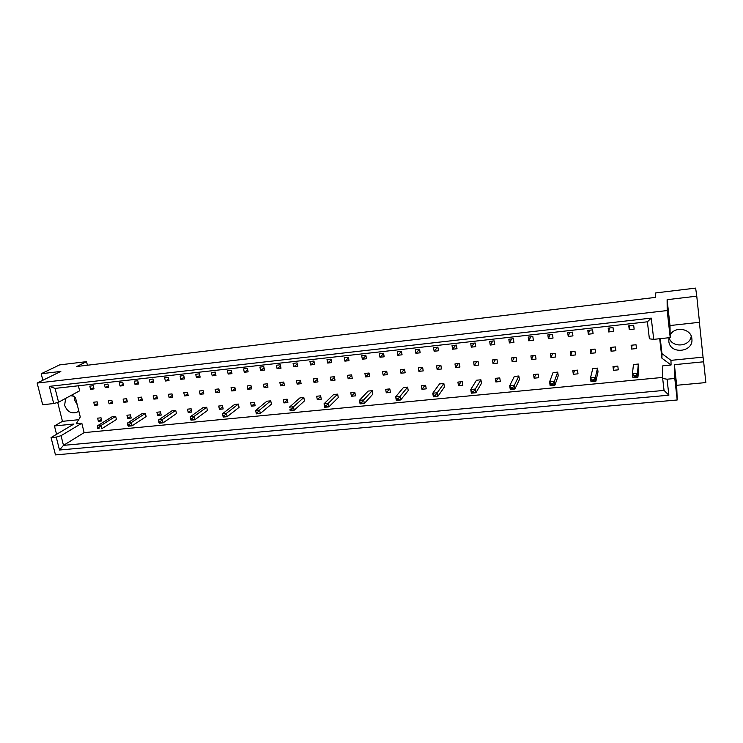<?xml version="1.0" encoding="UTF-8"?>
<svg xmlns="http://www.w3.org/2000/svg" width="743" height="743" viewBox="0 0 743 743"><rect width="100%" height="100%" fill="white"/><g stroke="black" fill="none" stroke-linecap="round" stroke-linejoin="round"><path stroke-width="1.11" d="M77.235 404.712L74.439 399.79L74.198 396.706M78.73 410.768L76.696 412.356C71.133 413.925 67.102 411.548 64.613 405.214L65.7 398.359M691.25 336.198C689.875 346.981 671.802 348.142 669.137 337.712M670.167 334.935C674.895 325.759 691.306 328.582 691.872 338.743L691.882 338.836C693.721 352.461 669.74 354.782 668.811 341.186L669.034 337.721M78.396 385.775L79.631 390.818L58.567 402.214L53.71 403.551L42.676 404.731L37.15 383.063L60.833 371.416L41.199 373.738L42.853 380.258M111.822 400.273L108.348 400.644L109.11 403.811L112.583 403.449L111.822 400.273M107.949 384.075L104.466 384.465L105.227 387.66L108.71 387.279L107.949 384.075M115.667 416.359L100.983 425.507L101.763 428.73L116.428 419.507L115.667 416.359L112.202 416.702L97.435 425.85L100.983 425.507L98.828 427.624L97.407 427.764L97.63 428.674L99.042 428.535L98.828 427.624M101.048 417.817L97.612 418.16L98.382 421.29L101.81 420.956L101.048 417.817M97.166 401.833L93.729 402.195L94.491 405.344L97.937 404.981L97.166 401.833M93.256 385.719L89.81 386.109L90.581 389.286L94.027 388.905L93.256 385.719M662.691 377.425L84.135 432.621L81.823 423.25L76.195 423.807L80.281 417.027L75.517 397.746L71.978 394.96M659.7 338.724L661.929 358.21L671.059 365.008L662.793 365.825L662.672 378.484L667.056 379.209L668.876 395.202L59.505 450.017L56.227 437.079L51.053 437.571L55.474 454.892L677.198 399.985L674.793 378.475L667.056 379.209M131.195 418.049L130.443 414.882L126.942 415.226L127.694 418.393L131.195 418.049M145.377 413.387L131.335 422.553L132.105 425.813L146.12 416.572L145.377 413.387L141.839 413.74L127.712 422.897L131.335 422.553L129.208 424.69L127.759 424.829L127.972 425.748L129.421 425.609L129.208 424.69M161.203 415.077L160.469 411.873L156.894 412.235L157.627 415.43L161.203 415.077M175.719 410.35L162.346 419.526L163.107 422.832L176.444 413.572L175.719 410.35L172.097 410.712L158.649 419.888L162.346 419.526L160.256 421.69L158.77 421.829L158.983 422.758L160.469 422.618L160.256 421.69M191.852 412.049L191.127 408.799L187.477 409.17L188.193 412.402L191.852 412.049M206.712 407.248L194.044 416.442L194.787 419.786L207.427 410.507L206.712 407.248L203.015 407.61L190.264 416.814L194.044 416.442L191.991 418.625L190.477 418.764L190.682 419.702L192.196 419.563L191.991 418.625M223.16 408.947L222.463 405.669L218.721 406.04L219.426 409.319L223.16 408.947M238.382 404.071L226.457 413.284L227.182 416.674L239.07 407.368L238.382 404.071L234.602 404.452L222.594 413.665L226.457 413.284L224.442 415.486L222.891 415.634L223.095 416.582L224.646 416.433L224.442 415.486M255.155 405.78L254.468 402.465L250.651 402.845L251.338 406.161L255.155 405.78M270.74 400.839L259.595 410.062L260.301 413.489L271.418 404.173L270.74 400.839L266.886 401.22L255.648 410.442L259.595 410.062L257.617 412.272L256.038 412.43L256.233 413.387L257.821 413.238L257.617 412.272M287.857 402.548L287.188 399.186L283.287 399.576L283.956 402.929L287.857 402.548M303.822 397.524L293.494 406.765L294.182 410.229L304.481 400.895L303.822 397.524L299.875 397.923L289.454 407.155L293.494 406.765L291.562 408.994L289.937 409.152L290.132 410.127L291.758 409.969L291.562 408.994M321.292 399.232L320.642 395.843L316.648 396.242L317.307 399.632L321.292 399.232M337.647 394.134L328.183 403.384L328.852 406.895L338.288 397.551L337.647 394.134L333.616 394.542L324.041 403.783L328.183 403.384L326.288 405.641L324.626 405.799L324.821 406.783L326.474 406.625L326.288 405.641M355.479 395.852L354.848 392.415L350.77 392.824L351.402 396.26L355.479 395.852M372.243 390.679L363.671 399.929L364.321 403.477L372.865 394.134L372.243 390.679L368.119 391.087L359.436 400.338L363.671 399.929L361.832 402.204L360.132 402.362L360.318 403.365L362.008 403.198L361.832 402.204M390.446 392.397L389.834 388.914L385.663 389.332L386.276 392.806L390.446 392.397M407.628 387.131L400.013 396.39L400.635 399.985L408.232 390.632L407.628 387.131L403.412 387.558L395.675 396.808L400.013 396.39L398.211 398.685L396.474 398.852L396.651 399.864L398.387 399.697L398.211 398.685M426.222 388.849L425.637 385.329L421.365 385.756L421.959 389.276L426.222 388.849M443.85 383.509L437.209 392.768L437.813 396.409L444.425 387.047L443.85 383.509L439.522 383.936L432.77 393.205L437.209 392.768L435.472 395.081L433.689 395.257L433.866 396.279L435.639 396.103L435.472 395.081M462.843 385.227L462.267 381.661L457.902 382.097L458.468 385.663L462.843 385.227M480.916 379.794L475.325 389.053L475.901 392.75L481.473 383.388L480.916 379.794L476.486 380.24L470.774 389.499L475.325 389.053L473.635 391.394L471.814 391.57L471.972 392.601L473.802 392.425L473.635 391.394M500.318 381.521L499.77 377.908L495.293 378.354L495.85 381.967L500.318 381.521M518.855 375.995L514.36 385.255L514.918 388.998L519.394 379.636L518.855 375.995L514.332 376.45L509.698 385.71L514.36 385.255L512.735 387.614L510.868 387.79L511.026 388.84L512.893 388.663L512.735 387.614M538.694 377.723L538.173 374.063L533.595 374.528L534.115 378.178L538.694 377.723M557.724 372.113L554.38 381.363L554.9 385.153L558.234 375.791L557.724 372.113L553.08 372.577L549.597 381.828L554.38 381.363L552.811 383.741L550.897 383.927L551.046 384.985L552.959 384.8L552.811 383.741M577.998 373.831L577.506 370.125L572.816 370.599L573.308 374.296L577.998 373.831M597.53 368.129L595.394 377.37L595.895 381.205L598.013 371.853L597.53 368.129L592.784 368.602L590.499 377.843L595.394 377.37L593.898 379.766L591.939 379.952L592.078 381.029L594.038 380.843L593.898 379.766M618.269 369.847L617.804 366.095L612.994 366.578L613.467 370.32L618.269 369.847M638.33 364.042L637.457 373.274L637.931 377.165L638.785 367.822L638.33 364.042L633.454 364.525L632.432 373.757L637.457 373.274L636.036 375.689L634.02 375.884L634.15 376.98L636.166 376.785L636.036 375.689M123.552 385.636L122.79 382.422L119.27 382.812L120.032 386.026L123.552 385.636M138.542 383.973L137.789 380.741L134.232 381.14L134.985 384.372L138.542 383.973M153.699 382.301L152.956 379.041L149.352 379.45L150.105 382.691L153.699 382.301M169.014 380.602L168.28 377.333L164.64 377.741L165.383 381.001L169.014 380.602M184.496 378.893L183.762 375.596L180.094 376.014L180.818 379.292L184.496 378.893M200.146 377.156L199.421 373.85L195.706 374.268L196.431 377.565L200.146 377.156M215.962 375.41L215.247 372.076L211.495 372.494L212.21 375.819L215.962 375.41M231.955 373.636L231.249 370.293L227.451 370.711L228.166 374.054L231.955 373.636M248.125 371.844L247.428 368.482L243.593 368.909L244.289 372.271L248.125 371.844M264.471 370.042L263.784 366.652L259.901 367.079L260.598 370.469L264.471 370.042M281.003 368.212L280.315 364.804L276.396 365.24L277.083 368.639L281.003 368.212M297.711 366.355L297.042 362.928L293.076 363.373L293.754 366.801L297.711 366.355M314.614 364.488L313.955 361.042L309.942 361.488L310.611 364.934L314.614 364.488M331.712 362.593L331.062 359.129L327.004 359.575L327.654 363.048L331.712 362.593M348.996 360.68L348.356 357.188L344.25 357.652L344.901 361.135L348.996 360.68M366.485 358.748L365.853 355.238L361.702 355.702L362.333 359.203L366.485 358.748M384.177 356.789L383.555 353.25L379.348 353.724L379.979 357.253L384.177 356.789M402.065 354.81L401.452 351.253L397.208 351.727L397.821 355.275L402.065 354.81M420.166 352.804L419.563 349.229L415.272 349.712L415.876 353.278L420.166 352.804M438.481 350.78L437.887 347.176L433.541 347.659L434.135 351.263L438.481 350.78M457.01 348.727L456.434 345.105L452.032 345.597L452.617 349.219L457.01 348.727M475.761 346.656L475.195 343.006L470.737 343.507L471.313 347.148L475.761 346.656M494.727 344.557L494.179 340.879L489.674 341.39L490.231 345.049L494.727 344.557M513.933 342.43L513.385 338.734L508.825 339.245L509.373 342.932L513.933 342.43M533.363 340.275L532.833 336.56L528.217 337.071L528.747 340.786L533.363 340.275M553.024 338.102L552.513 334.359L547.842 334.879L548.362 338.622L553.024 338.102M572.937 335.901L572.435 332.13L567.708 332.66L568.209 336.421L572.937 335.901M593.09 333.672L592.598 329.873L587.815 330.412L588.307 334.201L593.09 333.672M613.486 331.406L613.012 327.589L608.173 328.137L608.647 331.945L613.486 331.406M634.141 329.121L633.686 325.276L628.782 325.824L629.247 329.669L634.141 329.121M127.387 401.898L126.635 398.703L123.124 399.084L123.877 402.269L127.387 401.898M142.35 400.328L141.597 397.124L138.049 397.496L138.802 400.7L142.35 400.328M157.46 398.75L156.727 395.517L153.132 395.898L153.875 399.121L157.46 398.75M172.748 397.143L172.014 393.901L168.382 394.282L169.116 397.524L172.748 397.143M188.183 395.527L187.459 392.267L183.8 392.648L184.524 395.917L188.183 395.527M203.796 393.892L203.08 390.604L199.375 391.004L200.09 394.282L203.796 393.892M219.575 392.239L218.869 388.933L215.126 389.332L215.832 392.629L219.575 392.239M235.531 390.567L234.825 387.242L231.045 387.642L231.742 390.967L235.531 390.567M251.654 388.877L250.958 385.533L247.131 385.942L247.828 389.276L251.654 388.877M267.963 387.168L267.276 383.806L263.403 384.215L264.09 387.577L267.963 387.168M284.448 385.441L283.77 382.06L279.851 382.478L280.529 385.849L284.448 385.441M301.11 383.694L300.441 380.295L296.494 380.713L297.163 384.112L301.11 383.694M317.967 381.93L317.307 378.503L313.314 378.93L313.973 382.348L317.967 381.93M335.019 380.147L334.369 376.701L330.319 377.128L330.969 380.565L335.019 380.147M352.256 378.336L351.615 374.871L347.52 375.308L348.161 378.763L352.256 378.336M369.689 376.506L369.057 373.023L364.924 373.46L365.556 376.942L369.689 376.506M387.326 374.658L386.704 371.156L382.515 371.602L383.137 375.104L387.326 374.658M405.167 372.791L404.554 369.262L400.319 369.717L400.932 373.237L405.167 372.791M423.213 370.906L422.609 367.348L418.328 367.804L418.931 371.351L423.213 370.906M441.463 368.992L440.878 365.417L436.55 365.872L437.135 369.447L441.463 368.992M459.936 367.051L459.36 363.457L454.976 363.921L455.552 367.516L459.936 367.051M478.622 365.092L478.065 361.479L473.625 361.943L474.192 365.556L478.622 365.092M497.541 363.113L496.983 359.473L492.498 359.946L493.046 363.587L497.541 363.113M516.673 361.107L516.134 357.448L511.593 357.922L512.131 361.581L516.673 361.107M536.037 359.083L535.517 355.386L530.911 355.878L531.44 359.556L536.037 359.083M555.643 357.021L555.132 353.315L550.47 353.807L550.99 357.513L555.643 357.021M575.481 354.95L574.98 351.207L570.271 351.708L570.773 355.442L575.481 354.95M595.561 352.841L595.078 349.08L590.304 349.581L590.796 353.343L595.561 352.841M615.891 350.715L615.418 346.925L610.588 347.436L611.071 351.216L615.891 350.715M636.472 348.56L636.017 344.743L631.132 345.263L631.587 349.071L636.472 348.56M705.85 382.58L703.667 361.785L674.375 364.683L676.678 385.283L705.85 382.58M57.703 402.446L62.458 421.337L54.443 425.953L73.947 424.03L51.053 437.571M54.443 425.953L56.561 434.311M53.71 403.551L49.363 386.36L651.258 318.106L653.719 339.356L670.214 337.591L667.186 310.555L37.15 383.063M670 325.545L699.507 322.286L696.767 296.169L667.112 299.68L670 325.545L670.214 337.591M667.112 299.68L667.186 310.555M674.375 364.683L674.793 378.475M676.678 385.283L677.198 399.985M696.767 296.169L695.634 288.108L655.753 292.918L655.558 297.386L76.761 366.503L86.55 361.646L59.616 364.897L41.199 373.738M660.267 338.659L661.985 353.659L670.966 360.355L703.045 357.142L699.386 322.304M703.045 357.142L703.667 361.785M87.423 365.231L86.55 361.646M84.135 432.621L63.48 445.363L664.047 390.409L662.672 378.484M81.823 423.25L61.037 435.686L63.48 445.363L59.505 450.017M56.227 437.079L61.037 435.686M62.458 421.337L78.656 419.711M653.719 339.356L649.382 338.827L647.394 321.803L55.093 388.394L58.567 402.214M670.966 360.355L671.059 365.008M661.985 353.659L661.929 358.21M70.548 395.731L73.464 396.13M90.581 389.286L93.702 387.567M94.491 405.344L97.584 403.551M98.382 421.29L101.438 419.423M127.694 418.393L130.805 416.396M157.627 415.43L160.794 413.303M188.193 412.402L191.425 410.117M219.426 409.319L222.714 406.848M251.338 406.161L254.682 403.477M283.956 402.929L287.355 400.003M317.307 399.632L320.753 396.409M351.402 396.26L354.894 392.675M386.276 392.806L389.676 388.933M421.959 389.276L424.95 385.403M458.468 385.663L461.05 381.791M495.85 381.967L497.977 378.085M534.115 378.178L535.787 374.305M573.308 374.296L574.497 370.432M613.467 370.32L614.145 366.466M105.227 387.66L108.385 385.896M120.032 386.026L123.208 384.205M134.985 384.372L138.198 382.487M150.105 382.691L153.346 380.75M165.383 381.001L168.652 378.995M180.818 379.292L184.125 377.212M196.431 377.565L199.765 375.41M212.21 375.819L215.572 373.58M228.166 374.054L231.556 371.732M244.289 372.271L247.707 369.847M260.598 370.469L264.044 367.943M277.083 368.639L280.557 366.002M293.754 366.801L297.256 364.033M310.611 364.934L314.15 362.027M327.654 363.048L331.22 359.993M344.901 361.135L348.495 357.922M362.333 359.203L365.955 355.804M379.979 357.253L383.62 353.64M397.821 355.275L401.48 351.43M415.876 353.278L419.489 349.238M434.135 351.263L437.506 347.222M452.617 349.219L455.738 345.179M471.313 347.148L474.173 343.117M490.231 345.049L492.823 341.037M509.373 342.932L511.704 338.919M528.747 340.786L530.799 336.783M548.362 338.622L550.126 334.629M568.209 336.421L569.686 332.437M588.307 334.201L589.487 330.226M608.647 331.945L609.52 327.979M629.247 329.669L629.804 325.713M109.11 403.811L112.23 401.963M123.877 402.269L127.025 400.356M138.802 400.7L141.978 398.731M153.875 399.121L157.079 397.087M169.116 397.524L172.357 395.415M184.524 395.917L187.784 393.725M200.09 394.282L203.387 392.016M215.832 392.629L219.157 390.279M231.742 390.967L235.094 388.515M247.828 389.276L251.208 386.731M264.09 387.577L267.499 384.911M280.529 385.849L283.965 383.072M297.163 384.112L300.618 381.196M313.973 382.348L317.456 379.283M330.969 380.565L334.489 377.342M348.161 378.763L351.708 375.364M365.556 376.942L369.113 373.339M383.137 375.104L386.731 371.277M400.932 373.237L404.433 369.28M418.931 371.351L422.21 367.395M437.135 369.447L440.19 365.491M455.552 367.516L458.385 363.559M474.192 365.556L476.783 361.609M493.046 363.587L495.395 359.64M512.131 361.581L514.23 357.643M531.44 359.556L533.288 355.628M550.99 357.513L552.578 353.584M570.773 355.442L572.091 351.513M590.796 353.343L591.846 349.424M611.071 351.216L611.833 347.306M631.587 349.071L632.07 345.161M668.876 395.202L664.047 390.409M49.363 386.36L55.093 388.394M651.258 318.106L647.394 321.803M97.63 428.674L99.042 428.535M97.407 427.764L97.435 425.85M127.972 425.748L128.483 426.166L132.105 425.813L129.421 425.609M127.759 424.829L127.712 422.897M158.983 422.758L159.411 423.185L163.107 422.832L160.469 422.618M158.77 421.829L158.649 419.888M190.682 419.702L191.007 420.148L194.787 419.786L192.196 419.563M190.477 418.764L190.264 416.814M223.095 416.582L223.318 417.046L227.182 416.674L224.646 416.433M222.891 415.634L222.594 413.665M256.233 413.387L256.354 413.86L260.301 413.489L257.821 413.238M256.038 412.43L255.648 410.442M290.132 410.127L290.141 410.61L294.182 410.229L291.758 409.969M289.937 409.152L290.141 410.61M324.821 406.783L324.71 407.285L328.852 406.895L326.474 406.625M324.626 405.799L324.041 403.783L324.71 407.285M360.318 403.365L360.086 403.886L364.321 403.477L362.008 403.198M360.132 402.362L359.436 400.338L360.086 403.886M396.651 399.864L396.298 400.403L400.635 399.985L398.387 399.697M396.474 398.852L395.675 396.808L396.298 400.403M433.866 396.279L433.383 396.836L437.813 396.409L435.639 396.103M433.689 395.257L432.77 393.205L433.383 396.836M471.972 392.601L471.35 393.186L475.901 392.75L473.802 392.425M471.814 391.57L470.774 389.499L471.35 393.186M511.026 388.84L510.255 389.443L514.918 388.998L512.893 388.663M510.868 387.79L509.698 385.71L510.255 389.443M551.046 384.985L550.126 385.608L554.9 385.153L552.959 384.8M550.897 383.927L549.597 381.828L550.126 385.608M592.078 381.029L591.001 381.679L595.895 381.205L594.038 380.843M591.939 379.952L590.499 377.843L591.001 381.679M634.15 376.98L632.906 377.648L637.931 377.165L636.166 376.785M634.02 375.884L632.432 373.757L632.906 377.648M76.696 412.356L77.411 411.947"/></g></svg>
